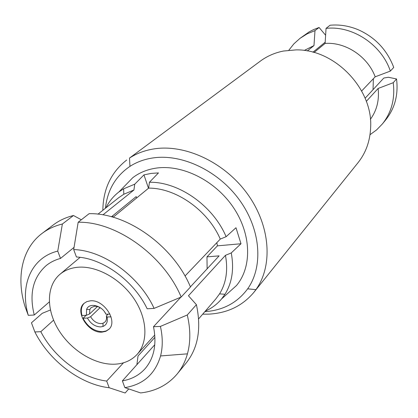 <?xml version="1.0" encoding="UTF-8"?>
<svg xmlns="http://www.w3.org/2000/svg" width="418" height="418" viewBox="0 0 418 418"><rect width="100%" height="100%" fill="white"/><g stroke="black" fill="none" stroke-linecap="round" stroke-linejoin="round"><path stroke-width="0.63" d="M253.893 292.323L358.038 162.68C365.865 152.831 370.066 141.117 370.641 127.542C373.096 88.94 334.682 48.969 296.017 49.888L283.446 51.038C274.825 52.762 267.144 56.111 260.404 61.08L129.491 158.072C136.707 153.375 144.926 150.308 154.137 148.876C185.592 143.923 225.145 162.623 247.785 194.396C270.514 226.133 273.064 265.832 255.92 289.632L253.893 292.323C242.555 305.814 227.575 313.082 208.963 314.132L202.683 314.19M204.836 311.682C223.066 310.402 237.335 302.784 247.655 288.828C263.439 266.647 260.879 229.832 239.765 200.415C218.729 170.967 182.112 153.516 152.889 157.952C144.33 159.237 136.686 162.043 129.967 166.364C115.614 176.119 107.431 190.08 105.425 208.242M113.142 217.24L148.641 188.131C176.015 187.896 207.95 210.364 220.27 239.086L226.107 236.708C213.17 205.818 178.726 181.642 149.435 182.248L158.49 172.895L151.039 173.428L143.964 174.881L148.484 188.257M226.802 294.23L236.452 285.557C252.132 267.003 251.469 234.221 233.375 207.459C215.369 180.665 182.567 164.274 156.269 168.104C147.251 169.415 139.424 172.608 132.788 177.687L123.738 186.982M143.964 174.881L134.748 184.181L123.613 188.821L118.869 191.987C113.372 196.235 109.082 201.502 106 207.788M111.031 316.828L107.034 317.032L106.35 315.904C106.862 318.49 106.386 320.543 104.918 322.069L103.027 323.25L101.146 323.616C96.777 323.469 93.266 321.17 90.607 316.724L87.43 318.041L83.036 318.265L86.176 315.303M100.121 307.664L90.607 316.724M101.161 308.343L98.397 306.838L95.581 306.206L94.687 306.201L91.082 307.664L89.823 309.513L89.577 313.975L97.451 306.525M107.034 317.032C107.975 321.75 106.621 324.89 102.98 326.463L100.654 326.913C95.09 326.688 90.685 323.731 87.43 318.041M77.905 267.248C96.762 265.571 120.697 278.832 134.053 298.797C147.476 318.735 148.374 342.196 137.026 354.485C131.168 360.708 123.472 363.958 113.947 364.23C94.076 364.653 70.741 349.965 58.447 329.703C46.09 309.477 46.309 285.802 59.962 274.292C64.821 270.242 70.799 267.896 77.905 267.248M216.843 242.675L217.417 245.852L206.973 256.871L207.124 268.816M89.823 309.513L86.61 309.43L86.395 315.292L82.001 315.522C80.601 310.375 81.343 306.263 84.243 303.191M109.119 329.081L106.125 330.957L102.436 331.714C94.113 331.312 87.649 326.829 83.036 318.265M90.382 300.829L86.876 301.597L84.023 303.384C74.331 311.258 88.318 333.439 102.018 332.132L105.853 331.317L108.915 329.29C118.205 321.28 103.925 299.21 90.382 300.829M206.973 256.871L219.121 255.858L190.42 286.847M111.496 216.775L136.179 196.606L136.644 197.965M112.29 216.994L113.006 215.542M160.418 326.416C162.806 337.122 162.858 346.966 160.569 355.943C155.198 374.047 143.301 384.607 124.872 387.622L122.369 380.876C131.66 379.283 139.251 375.202 145.15 368.629C154.137 358.048 156.917 344.077 153.495 326.719L160.418 326.416L187.28 314.973L196.408 304.68L188.45 295.772L225.454 255.33L231.253 252.932C234.221 268.946 232.126 282.73 224.968 294.282L221.613 298.901L236.452 285.557M225.454 255.33C228.155 270.232 226.19 283.08 219.56 293.87L215.84 298.912L198.613 318.908M205.311 311.133C211.717 308.301 217.151 304.226 221.613 298.901M97.958 214.173L118.628 197.756L123.812 194.239L133.922 190.018L102.927 214.873M134.748 184.181L133.922 190.018M148.641 188.131L149.435 182.248M181.187 297.02L154.106 308.395L147.162 308.777C133.922 280.818 102.734 258.209 76.431 256.992L73.688 249.593L78.166 222.24C116.246 221.394 163.694 255.314 181.187 297.02L190.477 286.983C173.418 245.899 126.758 212.673 89.107 213.682L78.166 222.24M73.688 249.593C103.497 250.345 139.481 276.355 154.106 308.395M220.27 239.086L185.012 276.016M187.28 314.973C190.598 329.128 190.65 342.086 187.431 353.842C185.263 361.565 181.835 368.284 177.148 374C167.921 384.873 155.747 391.185 140.62 392.936L124.872 387.622M196.408 304.68C201.523 328.585 198.09 348.053 186.109 363.08L177.148 374M154.796 344.714L122.369 380.876M153.495 326.719L180.879 297.151M50.385 309.994L42.265 313.312L31.454 322.795L34.861 331.955L40.823 331.693C53.896 357.223 81.322 377.966 106.674 381.059L109.192 387.742L125.144 392.998L128.713 388.923M109.192 387.742C80.502 384.539 49.355 360.927 34.861 331.955M136.885 364.689L138.024 355.969L154.921 337.347M106.674 381.059L123.488 362.798M53.593 320.162L40.823 331.693M28.288 315.339L25.033 306.556C15.994 277.599 21.903 248.511 42.056 233.432C47.898 229.017 54.669 225.877 62.371 224.011L57.752 251.108L60.505 258.428C55.04 259.907 50.254 262.3 46.158 265.613C32.98 277.427 29.014 293.891 34.266 315.01L28.288 315.339C19.521 285.787 31.178 257.54 57.752 251.108M42.056 233.432L53.326 224.91C59.131 220.521 65.851 217.391 73.479 215.51L62.371 224.011M81.317 219.774L73.479 215.51M74.049 247.367L60.505 258.428M34.266 315.01L49.293 301.942M86.61 309.43C89.05 302.157 101.997 305.297 106.01 314.247L109.944 314.038M86.395 315.292L89.577 313.975M106.01 314.247L104.641 311.964M106.35 315.904L108.168 314.132M102.838 210.296C103.183 188.988 111.146 172.221 126.722 159.995M226.107 236.708L235.987 227.732L240.993 243.741L231.253 252.932M217.417 245.852L240.993 243.741M373.373 78.699L373.044 89.656M365.107 98.23L383.808 78.041L388.374 77.257L396.546 78.971L393.233 82.701L378.128 88.459L366.325 101.36M378.128 88.459C379.398 100.195 376.817 110.488 370.385 119.334M393.233 82.701C395.203 98.664 391.567 112.432 382.324 124.015L376.608 129.893L370.008 134.716M396.546 78.971C398.474 94.776 394.848 108.434 385.673 119.929L382.324 124.015M307.298 50.949L313.975 45.593L314.989 30.624L319.086 27.483L325.622 35.243M304.205 50.468L313.975 45.593M288.822 50.233L293.901 43.833L300.004 38.357L307.115 33.879L314.989 30.624M300.004 38.357L309.174 31.872L313.437 29.668L319.086 27.483M312.946 52.198L325.183 42.202M361.648 90.983L375.186 76.807L390.36 71.081L393.714 67.455L393.119 65.83C386.373 49.261 374.857 37.28 358.576 29.882C349.171 25.906 339.667 24.359 330.053 25.242L326.05 28.377C352.322 25.357 381.456 44.475 390.36 71.081M326.05 28.377L325.11 43.425C345.545 41.831 367.668 56.446 375.186 76.807M325.11 43.425L314.038 52.501M247.655 288.828L255.92 289.632M118.869 191.987L132.788 177.687M103.027 323.25L102.98 326.463M137.026 354.485L154.764 335.017M219.56 293.87L224.968 294.282M123.812 194.239L123.613 188.821M160.569 355.943L187.431 353.842M59.962 274.292L80.12 257.342M129.967 166.364L129.491 158.072"/></g></svg>

